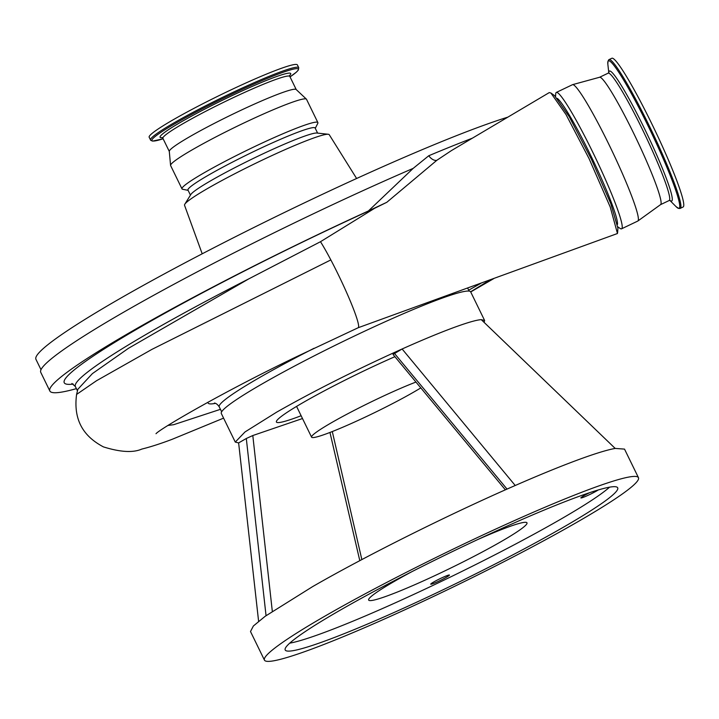 <?xml version="1.0" encoding="UTF-8"?>
<svg xmlns="http://www.w3.org/2000/svg" width="719" height="719" viewBox="0 0 719 719"><rect width="100%" height="100%" fill="white"/><g stroke="black" fill="none" stroke-linecap="round" stroke-linejoin="round"><path stroke-width="1.08" d="M358.161 327.738L617.468 233.513L610.206 206.973L589.059 158.602L566.033 114.582L550.916 93.021L549.271 92.589L451.451 150.577L436.846 160.292L386.804 202.3L368.398 210.964L413.173 168.381L428.767 155.744A282.971 23.188 -26 0 1 472.374 138.183M167.958 425.459L173.665 424.695L220.445 409.327M73.248 384.081A267.711 21.938 -26 0 1 317.933 234.7A267.711 21.938 -26 0 1 374.644 208.285L320.494 241.71A52.712 4.943 64.4 0 1 330.839 259.918A52.712 4.943 64.4 0 1 358.637 326.39A52.712 4.943 64.4 0 1 358.206 327.72L298.906 355.599C225.523 390.57 160.004 428.785 156.005 433.71M320.494 241.71L248.783 278.873L128.476 348.293L92.409 373.601L77.85 389.285L76.591 394.425L96.508 380.737L151.907 349.389L330.839 259.918M374.644 208.285L386.804 202.3M76.394 388.646A282.971 23.188 -26 0 1 49.854 391.01A282.971 23.188 -26 0 1 318.005 234.538A282.971 23.188 -26 0 1 368.398 210.964M49.854 391.01L40.767 372.37A282.971 23.188 -26 0 1 308.909 215.907A282.971 23.188 -26 0 1 413.173 168.381M617.504 224.391A70.741 6.633 -115.6 0 0 591.629 157.317A70.741 6.633 -115.6 0 0 557.288 98.386M484.139 322.418L484.615 320.467L481.254 319.64C476.266 319.991 466.793 322.75 452.826 327.909C438.752 333.14 421.846 340.168 402.11 348.985C355.788 369.899 313.96 390.956 276.635 412.167L245.008 431.948L235.266 442.086L238.627 442.913L258.606 621.288M235.248 442.032L221.326 413.506A138.713 11.369 -26 0 1 262.696 383.587A138.713 11.369 -26 0 1 394.578 317.564A138.713 11.369 -26 0 1 470.675 291.887A231.653 18.982 -26 0 0 493.261 278.801M617.891 226.88L620.075 228.408A75.594 7.091 -115.6 0 0 621.558 228.822A75.594 7.091 -115.6 0 0 594.505 155.807A75.594 7.091 -115.6 0 0 556.335 92.418A75.594 7.091 -115.6 0 0 555.724 93.83L555.544 96.463M507.875 117.134A281.587 23.071 154 0 0 119.92 298.601A281.587 23.071 154 0 0 35.95 359.338L41.001 369.701M621.558 228.822L637.726 221.093A75.594 7.091 -115.6 0 0 637.834 221.03A75.594 7.091 -115.6 0 0 610.674 148.078A75.594 7.091 -115.6 0 0 572.612 84.644A75.594 7.091 -115.6 0 0 572.504 84.689L556.335 92.418M505.376 489.837L393.023 354.422L402.11 348.985L515.226 485.496C449.375 514.202 366.151 555.742 312.549 586.659L265.122 616.327L253.376 625.997L250.5 631.534L264.439 660.114A208.07 17.049 -26 0 1 326.489 615.23A208.07 17.049 -26 0 1 524.313 516.197A208.07 17.049 -26 0 1 638.463 477.686A208.07 17.049 -26 0 1 576.413 522.569A208.07 17.049 -26 0 1 378.589 621.602A208.07 17.049 -26 0 1 264.439 660.114M638.463 477.686L624.523 449.114L615.194 448.422C606.935 449.914 594.155 453.869 576.845 460.277C559.463 466.73 538.926 475.133 515.226 485.496M301.126 415.744A92.94 7.612 -26 0 1 276.411 422.017A92.94 7.612 -26 0 1 304.128 401.975A92.94 7.612 -26 0 1 394.893 356.687M637.834 221.03L660.59 204.609A70.606 6.624 -115.6 0 0 635.219 136.475A70.606 6.624 -115.6 0 0 599.682 77.239L572.612 84.644M446.319 577.294A10.408 0.854 -26 0 1 436.433 582.246A10.408 0.854 -26 0 1 430.726 584.17A10.408 0.854 -26 0 1 433.827 581.932A10.408 0.854 -26 0 1 443.722 576.98A10.408 0.854 -26 0 1 449.429 575.047A10.408 0.854 -26 0 1 446.319 577.294M598.217 489.972A10.408 0.854 -26 0 1 596.473 491.032A10.408 0.854 -26 0 1 586.578 495.984A10.408 0.854 -26 0 1 580.871 497.908A10.408 0.854 -26 0 1 583.972 495.67A10.408 0.854 -26 0 1 589.697 492.659M340.357 610.089A184.972 15.153 154 0 0 285.2 649.985A184.972 15.153 154 0 0 386.678 615.752A184.972 15.153 154 0 0 562.546 527.71A184.972 15.153 154 0 0 617.702 487.815A184.972 15.153 154 0 0 516.224 522.048A184.972 15.153 154 0 0 340.357 610.089M289.73 643.163A184.972 15.153 154 0 0 558.906 520.259A184.972 15.153 154 0 0 609.541 487.185M477.955 539.448A88.086 7.217 -26 0 1 526.982 522.83A88.086 7.217 -26 0 1 500.721 541.829A88.086 7.217 -26 0 1 416.975 583.756A88.086 7.217 -26 0 1 368.649 600.059A88.086 7.217 -26 0 1 394.911 581.06A88.086 7.217 -26 0 1 411.924 571.65M420.768 387.927A67.972 5.572 -26 0 1 369.35 415.16A67.972 5.572 -26 0 1 311.579 437.17A67.972 5.572 -26 0 1 375.983 399.584A67.972 5.572 -26 0 1 415.924 382.077M680.201 208.393L683.05 207.027A82.46 7.738 -115.6 0 0 653.535 127.38A82.46 7.738 -115.6 0 0 611.896 58.239L609.047 59.596C608.274 59.983 607.87 61.475 607.834 64.072A81.732 7.666 -115.6 0 1 649.697 129.24A81.732 7.666 -115.6 0 1 675.95 206.524C677.99 208.133 679.41 208.753 680.201 208.393A82.46 7.738 -115.6 0 0 650.686 128.746A82.46 7.738 -115.6 0 0 609.047 59.596M356.615 178.492L329.23 134.687A80.501 6.597 154 0 0 328.286 134.264A80.501 6.597 154 0 0 280.725 151.574A80.501 6.597 154 0 0 208.555 187.947A80.501 6.597 154 0 0 184.783 204.25A80.501 6.597 154 0 0 184.531 205.257L202.201 253.807M328.286 134.264L316.917 133.033A70.741 5.797 154 0 0 275.125 148.24A70.741 5.797 154 0 0 211.701 180.208A70.741 5.797 154 0 0 190.814 194.534L184.783 204.25M317.609 133.105L315.138 128.036A70.741 5.797 154 0 0 276.321 141.122A70.741 5.797 154 0 0 209.067 174.798A70.741 5.797 154 0 0 187.965 190.059L190.445 195.128M315.273 128.315L317.78 123.389A75.594 6.192 154 0 0 317.879 122.59A75.594 6.192 154 0 0 276.411 136.583A75.594 6.192 154 0 0 204.529 172.569A75.594 6.192 154 0 0 181.988 188.872A75.594 6.192 154 0 0 182.68 189.277L188.108 190.337M317.879 122.59L306.519 99.294A75.594 6.192 154 0 0 306.402 99.141A75.594 6.192 154 0 0 264.071 113.719A75.594 6.192 154 0 0 193.168 149.273A75.594 6.192 154 0 0 170.574 165.388A75.594 6.192 154 0 0 170.628 165.577L181.988 188.872M306.402 99.141L296.147 89.498A70.606 5.788 154 0 0 256.611 103.114A70.606 5.788 154 0 0 190.391 136.313A70.606 5.788 154 0 0 169.289 151.367L170.574 165.388M150.514 140.007A82.46 6.759 154 0 1 175.103 122.221A82.46 6.759 154 0 1 253.51 82.964A82.46 6.759 154 0 1 298.753 67.703L297.405 64.935A82.46 6.759 154 0 0 252.162 80.195A82.46 6.759 154 0 0 173.755 119.444A82.46 6.759 154 0 0 149.166 137.23L150.729 140.331L152.572 141.113L163.123 138.794M359.797 560.667L329.958 432.461M302.492 418.539L252.8 435.534L272.312 611.321M266.048 615.662L246.302 438.5L252.8 435.534M246.302 438.5L238.627 442.913M394.443 353.397L507.039 489.1M481.254 319.64L615.194 448.422M550.916 93.021L554.52 95.591L569.259 116.73L591.521 159.474L610.782 203.594L617.918 228.22L617.612 232.659M428.767 155.744A8.322 4.754 -126.4 0 0 436.846 160.292M468.689 290.188L480.993 283.241M314.068 348.275A137.671 11.279 154 0 0 219.232 406.837C217.587 404.446 215.961 403.188 214.37 403.062M215.52 403.35A145.993 11.962 -26 0 1 208.061 402.164M670.108 200.448L669.11 200.547A70.606 6.624 -115.6 0 0 643.838 132.359A70.606 6.624 -115.6 0 0 608.193 73.149L599.628 77.248M669.991 200.412A72.062 6.759 -115.6 0 0 645.824 131.37A72.062 6.759 -115.6 0 0 608.849 72.547M289.739 75.234L289.82 76.448A70.606 5.788 154 0 0 251.093 89.516A70.606 5.788 154 0 0 183.956 123.12A70.606 5.788 154 0 0 162.907 138.354L169.298 151.457M289.128 76.061A72.664 5.95 154 0 0 258.534 83.683A72.664 5.95 154 0 0 181.754 121.601A72.664 5.95 154 0 0 163.024 137.563M298.753 67.703L298.358 70.004L296.354 72.161L290.036 76.888A81.436 6.669 154 0 0 270.074 77.248A81.436 6.669 154 0 0 176.209 122.985A81.436 6.669 154 0 0 163.114 138.785M248.783 278.873A259.388 21.255 154 0 0 75.36 386.543L77.427 390.777M223.591 418.134L171.994 439.372C160.499 443.713 150.442 446.948 141.832 449.069C133.141 452.907 120.334 452.179 103.419 446.885C86.523 437.943 72.772 423.114 76.591 394.425M469.13 291.096L467.656 288.058M484.588 320.422L470.675 291.887M608.777 72.664L607.834 64.072M289.82 76.448L296.219 89.56M162 137.536L162.907 138.354M311.579 437.17L296.579 406.406M669.865 200.403L675.95 206.524M608.894 72.439L608.193 73.149M669.11 200.547L660.545 204.645M332.295 431.553L361.846 559.589M221.659 411.798L219.232 406.837M493.728 278.63L470.702 291.95M75.36 386.543L71.918 383.461M470.621 291.797L490.007 279.979"/></g></svg>
